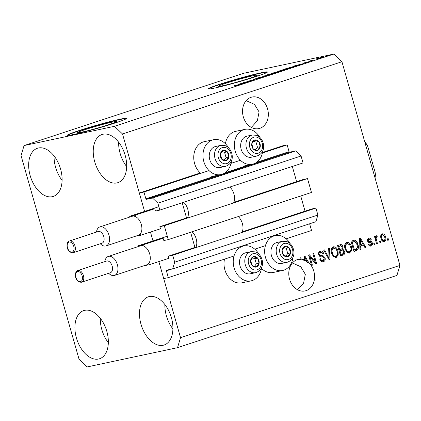 <?xml version="1.0" encoding="UTF-8"?>
<svg xmlns="http://www.w3.org/2000/svg" width="421" height="421" viewBox="0 0 421 421"><rect width="100%" height="100%" fill="white"/><g stroke="black" fill="none" stroke-linecap="round" stroke-linejoin="round"><path stroke-width="0.63" d="M167.811 258.647L168.553 258.489A0.616 0.374 71.8 0 0 168.753 257.82L168.289 256.194L172.715 255.252L174.694 262.188L172.684 268.877L166.595 270.177A0.616 0.374 71.8 0 1 166.595 270.177A0.616 0.374 71.8 0 0 166.395 270.845L168.332 277.634L234.018 256M254.784 249.164L265.43 245.659M286.191 238.823L311.529 230.482L309.619 223.788M168.332 277.634L163.716 278.613L158.87 261.588L180.535 337.647L399.95 265.398L396.94 275.429L177.52 347.683L87.121 366.944L79.064 359.266L21.05 155.602L24.06 145.571L243.48 73.317L333.879 54.056L341.936 61.734L399.95 265.398M172.684 268.877L315.882 221.725L317.892 215.036L174.694 262.188M172.715 255.252L315.913 208.1L317.892 215.036M242.259 231.839L311.487 209.042L315.913 208.1M168.289 256.194L196.065 247.048M300.726 195.991L305.046 211.163M168.263 239.607L164.311 225.735L307.509 178.583L311.461 192.455L168.263 239.607L163.832 240.554L163.369 238.928A0.616 0.374 71.8 0 0 162.832 238.418L156.928 239.675M233.85 202.322L303.078 179.525L307.509 178.583M159.406 229.129L160.143 228.971A0.616 0.374 71.8 0 0 160.343 228.303L159.88 226.677L187.655 217.531M159.88 226.677L164.311 225.735M292.316 166.474L296.637 181.646M24.06 145.571L114.459 126.311L122.516 133.983L144.577 211.416L139.335 193.018L143.945 192.034L145.882 198.823A0.616 0.374 71.8 0 0 146.419 199.333L152.507 198.038L157.875 203.154L159.854 210.09L155.423 211.037L154.965 209.411A0.616 0.374 71.8 0 0 154.428 208.9L148.524 210.158M159.854 210.09L303.052 162.938L301.073 156.002L157.875 203.154M152.507 198.038L295.705 150.886L301.073 156.002M146.419 199.333L289.616 152.181L295.705 150.886M289.616 152.181A0.616 0.374 71.8 0 1 289.08 151.671L287.143 144.882L262.394 153.034M143.945 192.034L209.058 170.594M230.982 163.374L240.47 160.254M262.509 152.46L282.533 145.866L287.143 144.882M139.335 193.018L200.254 172.957A17.824 14.072 78 0 1 194.597 163.522A17.824 14.072 78 0 1 204.274 141.677L213.5 139.714A17.824 14.072 78 0 0 203.817 161.559A17.824 14.072 78 0 0 220.93 174.578A17.824 14.072 78 0 0 231.35 161.154M231.097 162.801L231.661 162.617A17.824 14.072 -102 0 1 231.208 162.185M152.981 240.933L150.46 232.076L152.981 240.933M84.921 129.694A20.224 1.063 -15.9 0 0 77.611 132.647A20.224 1.063 -15.9 0 0 88.763 130.463A20.224 1.063 -15.9 0 0 109.202 124.521A20.224 1.063 -15.9 0 0 116.512 121.569A20.224 1.063 -15.9 0 0 105.361 123.753A20.224 1.063 -15.9 0 0 84.921 129.694M225.809 83.3A20.224 1.063 -15.9 0 0 218.504 86.258A20.224 1.063 -15.9 0 0 229.65 84.068A20.224 1.063 -15.9 0 0 250.09 78.127A20.224 1.063 -15.9 0 0 257.399 75.175A20.224 1.063 -15.9 0 0 246.253 77.359A20.224 1.063 -15.9 0 0 225.809 83.3M219.42 84.353A30.733 1.61 -15.9 0 0 208.311 88.842A30.733 1.61 -15.9 0 0 225.251 85.521A30.733 1.61 -15.9 0 0 256.315 76.49A30.733 1.61 -15.9 0 0 267.424 72.002A30.733 1.61 -15.9 0 0 250.484 75.322A30.733 1.61 -15.9 0 0 219.42 84.353M267.33 72.186A30.733 1.61 -15.9 0 0 249.279 75.948A30.733 1.61 -15.9 0 0 219.504 84.647A30.733 1.61 -15.9 0 0 208.484 88.947M78.527 130.742A30.733 1.61 -15.9 0 0 67.423 135.23A30.733 1.61 -15.9 0 0 84.363 131.91A30.733 1.61 -15.9 0 0 115.428 122.885A30.733 1.61 -15.9 0 0 126.537 118.396A30.733 1.61 -15.9 0 0 109.592 121.716A30.733 1.61 -15.9 0 0 78.527 130.742M126.442 118.58A30.733 1.61 -15.9 0 0 108.386 122.343A30.733 1.61 -15.9 0 0 78.611 131.036A30.733 1.61 -15.9 0 0 67.597 135.341M251.021 97.319A16.135 12.741 78 0 0 243.133 116.143A16.135 12.741 78 0 0 258.799 128.6A16.135 12.741 78 0 0 259.846 128.316A16.135 12.741 78 0 0 267.74 109.492A16.135 12.741 78 0 0 252.074 97.035A16.135 12.741 78 0 0 251.021 97.319M297.263 259.662A16.135 12.741 78 0 0 289.374 278.481A16.135 12.741 78 0 0 305.041 290.937A16.135 12.741 78 0 0 306.093 290.653A16.135 12.741 78 0 0 314.487 278.618A16.135 12.741 78 0 0 308.872 262.799L307.951 262.993A16.135 12.741 78 0 0 306.193 261.562L307.114 261.362L304.972 257.494L305.172 260.246L304.251 260.441A16.135 12.741 78 0 0 303.441 260.099L304.362 259.899A16.135 12.741 78 0 0 301.262 259.189L300.341 259.383A16.135 12.741 78 0 0 299.415 259.352L300.336 259.157A16.135 12.741 78 0 0 298.315 259.378A16.135 12.741 78 0 0 297.263 259.662M98.567 359.024A25.355 15.503 71.8 0 1 76.648 338.721A25.355 15.503 71.8 0 1 83.7 310.593A25.355 15.503 71.8 0 1 84.689 310.324A25.355 15.503 71.8 0 1 106.608 330.627A25.355 15.503 71.8 0 1 99.556 358.755A25.355 15.503 71.8 0 1 98.567 359.024M108.344 342.673A25.355 15.503 71.8 0 1 100.319 318.308M52.32 196.686A25.355 15.503 71.8 0 1 30.401 176.383A25.355 15.503 71.8 0 1 37.453 148.25A25.355 15.503 71.8 0 1 38.448 147.981A25.355 15.503 71.8 0 1 60.366 168.284A25.355 15.503 71.8 0 1 53.314 196.418A25.355 15.503 71.8 0 1 52.32 196.686M62.097 180.335A25.355 15.503 71.8 0 1 54.077 155.965M116.891 182.93A25.355 15.503 71.8 0 1 94.972 162.627A25.355 15.503 71.8 0 1 102.024 134.494A25.355 15.503 71.8 0 1 103.019 134.225A25.355 15.503 71.8 0 1 124.937 154.528A25.355 15.503 71.8 0 1 117.885 182.661A25.355 15.503 71.8 0 1 116.891 182.93M126.668 166.579A25.355 15.503 71.8 0 1 118.648 142.209M163.137 345.267A25.355 15.503 71.8 0 1 141.219 324.965A25.355 15.503 71.8 0 1 148.271 296.837A25.355 15.503 71.8 0 1 149.26 296.568A25.355 15.503 71.8 0 1 171.179 316.871A25.355 15.503 71.8 0 1 164.127 344.999A25.355 15.503 71.8 0 1 163.137 345.267M172.915 328.917A25.355 15.503 71.8 0 1 164.89 304.551M225.409 143.729A17.824 14.072 -102 0 1 235.686 131.331L244.911 129.368A17.824 14.072 -102 0 1 259.899 137.383M262.757 150.807A17.824 14.072 -102 0 1 252.342 164.237A17.824 14.072 -102 0 1 235.228 151.213A17.824 14.072 -102 0 1 244.911 129.368M261.615 267.409A17.824 14.072 -102 0 1 251.2 280.839L241.975 282.801A17.824 14.072 -102 0 1 224.861 269.782A17.824 14.072 -102 0 1 224.493 259.136M251.2 280.839A17.824 14.072 -102 0 1 234.087 267.814A17.824 14.072 -102 0 1 243.77 245.969A17.824 14.072 -102 0 1 258.757 253.984M255.905 248.795A17.824 14.072 78 0 0 255.679 249.99M290.169 243.643A17.824 14.072 78 0 0 275.181 235.628A17.824 14.072 78 0 0 265.498 257.473A17.824 14.072 78 0 0 282.607 270.493A17.824 14.072 78 0 0 293.027 257.068M251.337 127.426L257.368 120.706L259.083 111.954L254.526 104.403L246.153 100.635M297.579 289.769L303.615 283.044L305.325 274.292L300.768 266.746L292.4 262.972M304.362 259.899L304.257 256.552L305.072 256.284L308.872 262.799M300.336 259.157L299.994 257.957L300.836 257.678L301.262 259.189M310.04 256.952L312.387 265.172L311.545 265.451L308.604 255.121L309.498 254.826L315.25 261.936L312.908 253.705L313.745 253.426L316.687 263.757L315.792 264.051L310.04 256.952L309.177 257.136M322.775 261.825L323.423 261.688C321.681 262.115 320.449 261.246 319.723 259.089L320.523 258.678C321.065 260.157 321.939 260.752 323.149 260.457L324.281 258.147C323.686 257.031 322.828 256.6 321.702 256.857C320.307 257.02 319.313 256.31 318.713 254.742C318.318 252.884 318.829 251.679 320.255 251.137C321.818 250.727 322.939 251.484 323.617 253.405L322.812 253.816C322.37 252.547 321.639 252.053 320.623 252.337L319.56 254.489L320.123 255.447L323.16 255.784L325.107 257.841C325.517 259.841 324.954 261.12 323.423 261.688L323.081 261.778M319.839 259.436L321.997 260.715L323.149 260.457M320.255 251.137L320.591 251.048M319.702 252.532L320.849 252.274L319.702 252.532L318.555 253.879M329.527 248.232L329.922 259.399L329.054 259.683L323.696 250.148L324.559 249.864L329.101 258.347L328.654 248.516L329.527 248.232M335.732 257.568L336.305 257.442L333.464 256.61L331.632 253.337C330.664 250.295 331.216 248.132 333.295 246.843C335.637 246.659 337.205 248.074 338 251.1L338.237 255.084L335.984 257.526M333.295 246.843L333.564 246.769M349.172 253.142L349.746 253.021L346.899 252.184L345.073 248.911C344.099 245.869 344.652 243.706 346.73 242.417C349.077 242.233 350.646 243.654 351.44 246.674L351.672 250.658L349.425 253.105M346.73 242.417L346.999 242.343M360.644 245.906L360.818 249.227L359.944 249.516L359.581 238.333L360.402 238.065L365.928 247.543L365.054 247.832L363.47 244.98L359.834 246.08L363.47 244.98M388.183 238.602L388.604 240.075L387.762 240.354L387.341 238.875L388.183 238.602M122.516 133.983L341.936 61.734M261.478 268.44A17.824 14.072 78 0 0 273.387 272.461L282.607 270.493M383.978 241.696L384.389 241.612C382.684 241.738 381.563 240.686 381.026 238.465C380.305 236.292 380.689 234.744 382.173 233.829C383.857 233.692 384.973 234.718 385.515 236.897C386.262 239.102 385.889 240.675 384.389 241.612L384.163 241.67M380.416 241.159L380.837 242.633L379.995 242.912L379.574 241.433L380.416 241.159M376.29 235.765L377.195 235.907L377.184 237.086L376.579 237.139L376.079 238.265L377.474 243.743L376.637 244.017L374.495 236.502L375.337 236.228L375.674 237.428L376.379 235.744M377.184 237.086L375.679 237.328M374.643 243.059L375.058 244.538L374.222 244.811L373.801 243.338L374.643 243.059M370.522 246.122L371.012 246.017C369.806 246.327 368.912 245.743 368.322 244.259L369.122 243.848L370.764 244.922L371.522 243.401L371.138 242.78L370.227 242.628C369.007 242.828 368.101 242.285 367.507 241.001C367.217 239.554 367.638 238.639 368.759 238.244C369.891 237.902 370.733 238.407 371.29 239.76L370.485 240.17L369.096 239.307L368.307 240.575L368.749 241.112L369.812 241.233C370.996 241.038 371.827 241.607 372.306 242.938C372.664 244.527 372.227 245.554 371.012 246.017L370.748 246.085M368.454 244.559L369.67 245.164L370.764 244.922M368.759 238.244L369.033 238.175M368.459 239.444L369.259 239.265L368.175 239.507L367.386 240.191M357.929 244.464C358.945 247.474 358.418 249.553 356.34 250.7L353.961 251.484L351.014 241.154L354.635 240.17C356.34 240.791 357.434 242.222 357.929 244.464L357.066 244.648M340.084 244.754C341.447 244.317 342.431 244.938 343.041 246.622L342.757 249.085L344.588 251.253C345.094 253.279 344.567 254.558 343.01 255.089L340.521 255.91L337.579 245.58L340.436 244.659M245.048 82.284L250.19 81.185L242.896 82.837L252.347 80.327L248.037 81.148L254.495 79.769L245.075 82.374M261.994 77.301L261.936 77.111C263.004 76.901 262.783 77.048 261.273 77.548L253.921 79.406C252.91 79.606 253.1 79.474 254.5 79.006L262.625 77.022M261.546 77.459L261.115 77.385M253.921 79.406L253.263 79.495M254.442 79.285L254.8 79.195M263.82 75.948L267.73 75.412L257.989 77.869L266.498 75.733L263.862 76.106M274.16 73.307L267.73 75.049C265.709 75.485 265.646 75.375 267.54 74.717L274.055 72.954L275.55 72.733L274.16 73.307M267.73 75.049C265.709 75.485 265.646 75.375 267.54 74.717L267.567 74.806M287.596 68.881L281.165 70.623C279.149 71.065 279.086 70.954 280.975 70.291L287.49 68.528L288.99 68.307L287.596 68.881M281.165 70.623C279.149 71.065 279.086 70.954 280.975 70.291L281.002 70.386M317.613 58.877L318.534 58.682L317.639 58.972M321.944 57.409L321.912 57.293C323.423 56.956 323.496 57.03 322.139 57.509L317.445 58.766C315.976 59.093 315.918 59.014 317.271 58.54L321.912 57.293C323.423 56.956 323.496 57.03 322.139 57.509M317.445 58.766C315.976 59.093 315.918 59.014 317.271 58.54L317.345 58.787M239.838 84.605L236.086 85.61L239.475 84.579L234.286 85.674L239.507 84.463C240.891 84.153 241.001 84.195 239.838 84.605C241.001 84.195 240.891 84.153 239.507 84.463L239.581 84.689M239.144 84.826L239.475 84.579M114.459 126.311L333.879 54.056M297.4 65.418L294.689 65.781L303.73 63.555L297.442 65.571M309.382 61.703L309.335 61.545C310.219 61.366 310.061 61.477 308.861 61.876L303.441 63.25C302.673 63.403 302.846 63.292 303.967 62.924L309.914 61.466M308.267 62.066L308.609 61.798M303.441 63.25L302.946 63.318M311.945 60.745L312.866 60.55L311.972 60.84M312.845 60.271L309.745 61.029L312.535 60.129L312.035 60.429L312.871 60.366M325.38 56.319L326.307 56.125L325.407 56.414M293.99 66.497L293.958 66.397C296.016 65.939 296.079 66.044 294.147 66.713L285.306 68.876L293.958 66.397C296.016 65.939 296.079 66.044 294.147 66.713M281.423 70.902L281.365 70.702C282.549 70.454 282.365 70.591 280.812 71.102L271.871 73.296L282.159 70.591M278.27 71.591L278.686 71.465M242.075 83.637L239.365 84L248.406 81.774L242.117 83.784M180.535 337.647L177.52 347.683M228.487 147.724A17.824 14.072 78 0 0 213.5 139.714M295.8 65.639L299.194 64.739L294.958 65.776L295.842 65.787M317.923 58.408C317.134 58.693 317.255 58.724 318.287 58.493L321.486 57.64C322.27 57.356 322.149 57.33 321.118 57.556L317.923 58.408C317.134 58.693 317.255 58.724 318.287 58.493L318.308 58.577M321.507 57.709L321.486 57.64C322.27 57.356 322.149 57.33 321.118 57.556M286.901 68.434L294.368 66.444L286.927 68.528M281.738 70.128C280.307 70.633 280.397 70.702 282.017 70.344L286.833 69.044C288.238 68.549 288.169 68.47 286.633 68.812L281.738 70.128C280.307 70.633 280.397 70.702 282.017 70.344L282.038 70.428M286.854 69.118L286.833 69.044C288.238 68.549 288.169 68.47 286.633 68.812M273.466 72.859L277.639 71.702L273.492 72.954M276.15 72.291L280.812 71.007L276.176 72.38M280.833 71.096L280.528 70.975M268.298 74.554C266.867 75.054 266.961 75.127 268.577 74.77L273.397 73.47C274.797 72.975 274.729 72.896 273.197 73.233L268.298 74.554C266.867 75.054 266.961 75.127 268.577 74.77L268.603 74.849M273.418 73.543L273.397 73.47C274.797 72.975 274.729 72.896 273.197 73.233M240.475 83.858L243.864 82.958L239.628 83.995L240.517 84.005M387.736 240.259L388.604 240.075M381.91 233.939L384.152 235.881M384.647 237.086L385.515 236.897M384.947 239.207L383.731 241.701M381.763 235.055L380.695 236.449M381.521 239.807L383.184 240.728M381.663 235.071L382.457 234.907C381.537 235.634 381.342 236.728 381.863 238.181C382.194 239.733 382.942 240.517 384.105 240.533C385.026 239.802 385.22 238.707 384.699 237.249C384.362 235.702 383.615 234.923 382.457 234.907L381.537 235.107M381 238.365L381.863 238.181M383.052 240.759L384.105 240.533M379.968 242.817L380.837 242.633M376.611 243.927L377.474 243.743M374.811 237.612L375.674 237.428M375.985 235.981L377.195 235.907M376.274 236.107L376.263 237.197M375.658 237.333L376.263 237.281L375.658 237.333L375.153 238.46L376.079 238.265M375.153 238.46L375.227 239.075M375.5 240.033L376.363 239.844M374.195 244.722L375.058 244.538M368.533 238.333L370.275 239.744M370.391 239.954L371.29 239.76M367.449 240.754L368.307 240.575M367.38 240.77L367.828 241.307L368.749 241.112M367.828 241.307L368.891 241.428C370.075 241.238 370.906 241.807 371.385 243.133M371.422 243.127L372.306 242.938M371.532 244.18L370.317 246.127M359.939 249.411L360.818 249.227M359.587 238.444L360.092 239.317M362.76 243.891L363.402 244.99M364.986 247.711L365.928 247.543M360.481 241.354L360.576 244.612L362.849 243.864L360.297 239.275L360.481 241.354L359.687 241.522M359.792 244.775L360.576 244.612M359.618 239.417L360.297 239.275M357.455 247.748L355.419 250.895L356.34 250.7M355.419 250.895L353.929 251.384M353.403 240.37L354.635 240.17M353.714 240.37L356.277 242.712M352.698 241.812L351.33 242.264L352.198 242.086L354.456 250L355.898 249.527L357.482 247.359L357.087 244.727L354.819 241.449L352.198 242.086M353.587 250.185L354.456 250M346.541 242.491L349.919 245.248M350.572 246.859L351.44 246.674M350.914 249.579L350.751 250.853L351.672 250.658M350.751 250.853L348.825 253.216M346.546 243.738L344.636 246.011M345.783 250.69L348.256 252.068L349.393 251.816C350.94 250.832 351.34 249.2 350.593 246.922L349.577 244.701L347.083 243.622C345.494 244.633 345.109 246.311 345.915 248.648C346.499 250.89 347.657 251.947 349.393 251.816M345.052 248.832L345.915 248.648M343.868 252.632L342.089 255.289L340.494 255.81M339.963 244.796L341.999 246.464M342.162 246.806L343.041 246.622M342.21 248.39L341.836 249.279L342.757 249.085M341.836 249.279L343.457 250.832M343.72 251.437L344.588 251.253M339.121 250.99L339.984 250.805L341.015 254.426L343.462 253.479L343.752 251.537C343.294 250.274 342.557 249.858 341.531 250.295L339.115 250.979M337.895 246.695L338.763 246.511L339.642 249.595L341.92 248.737L342.252 247.069L340.657 245.906L337.895 246.69M338.773 249.779L339.642 249.595M340.657 245.906L338.763 246.511M340.152 254.61L341.015 254.426M340.61 250.49L339.984 250.805M333.1 246.916L336.479 249.674M337.137 251.284L338 251.1M337.474 254.005L337.316 255.279L338.237 255.084M337.316 255.279L335.384 257.641M333.106 248.164L331.195 250.437M332.348 255.115L334.816 256.494L335.958 256.236C337.505 255.258 337.905 253.626 337.153 251.348L336.137 249.127L333.642 248.048C332.058 249.058 331.669 250.732 332.479 253.074C333.058 255.315 334.216 256.368 335.958 256.236M331.616 253.258L332.479 253.074M328.959 258.378L329.001 259.589L329.922 259.399M328.391 258.499L329.101 258.347M320.092 251.195L322.575 253.258M322.728 253.595L323.617 253.405M318.697 254.673L319.56 254.489M318.971 255.41L320.123 255.447M319.202 255.647L323.16 255.784M322.239 255.979L324.186 258.036M324.238 258.026L325.107 257.841M324.349 259.125L322.639 261.83M311.519 265.356L312.387 265.172M308.64 255.105L314.329 262.136L315.25 261.936M315.197 261.951L315.766 263.951L316.687 263.757M304.257 256.663L304.767 257.536M307.014 261.388L307.951 262.993M304.236 259.925L304.251 260.441M304.357 259.741L305.151 259.573M304.288 257.636L304.972 257.494M307.114 261.362A16.135 12.741 78 0 0 305.172 260.246M255.61 256.694A5.378 4.247 78 0 0 253.389 256.668A5.378 4.247 78 0 0 250.627 260.399A5.378 4.247 78 0 0 252.1 265.567A5.378 4.247 78 0 0 256.336 266.998A5.378 4.247 78 0 0 259.099 263.262A5.378 4.247 78 0 0 257.626 258.094A5.378 4.247 78 0 0 255.61 256.694M255.384 257.41L253.389 256.668L250.627 260.399L252.1 265.567L256.336 266.998L259.099 263.262L257.626 258.094L255.384 257.41M251.148 251.626L245.869 252.747A10.757 8.494 78 0 0 239.517 262.709A10.757 8.494 78 0 0 246.617 273.55A10.757 8.494 78 0 0 250.353 273.792L255.631 272.666A10.757 8.494 -102 0 1 251.895 272.424A10.757 8.494 -102 0 1 244.79 261.588A10.757 8.494 -102 0 1 251.148 251.626L255.326 251.89C263.036 254.395 266.561 268.998 255.631 272.666M254.431 266.419L256.331 263.851L254.863 258.683L252.421 257.863M256.331 263.851L259.099 263.262M254.863 258.683L257.626 258.094M225.34 150.434A5.378 4.247 78 0 0 223.125 150.408A5.378 4.247 78 0 0 220.357 154.144A5.378 4.247 78 0 0 221.83 159.306A5.378 4.247 78 0 0 226.066 160.738A5.378 4.247 78 0 0 228.829 157.001A5.378 4.247 78 0 0 227.361 151.839A5.378 4.247 78 0 0 225.34 150.434M225.119 151.15L223.125 150.408L220.357 154.144L221.83 159.306L226.066 160.738L228.829 157.001L227.361 151.839L225.119 151.15M220.878 145.366L215.599 146.492A10.757 8.494 78 0 0 209.248 156.454A10.757 8.494 78 0 0 216.347 167.29A10.757 8.494 78 0 0 220.083 167.532L225.361 166.406A10.757 8.494 -102 0 1 221.625 166.163A10.757 8.494 -102 0 1 214.526 155.328A10.757 8.494 -102 0 1 220.878 145.366L225.056 145.629C232.766 148.134 236.292 162.738 225.361 166.406M224.161 160.164L226.061 157.591L224.593 152.428L222.151 151.602M226.061 157.591L228.829 157.001M224.593 152.428L227.361 151.839M256.752 140.093A5.378 4.247 78 0 0 254.537 140.067A5.378 4.247 78 0 0 251.769 143.798A5.378 4.247 78 0 0 253.242 148.966A5.378 4.247 78 0 0 257.478 150.397A5.378 4.247 78 0 0 260.241 146.661A5.378 4.247 78 0 0 258.773 141.493A5.378 4.247 78 0 0 256.752 140.093M256.531 140.803L254.537 140.067L251.769 143.798L253.242 148.966L257.478 150.397L260.241 146.661L258.773 141.493L256.531 140.803M252.29 135.025L247.011 136.146A10.757 8.494 78 0 0 240.659 146.108A10.757 8.494 78 0 0 247.758 156.944A10.757 8.494 78 0 0 251.495 157.191L256.773 156.065A10.757 8.494 -102 0 1 253.037 155.823A10.757 8.494 -102 0 1 245.938 144.987A10.757 8.494 -102 0 1 252.29 135.025L256.468 135.288C264.178 137.793 267.703 152.397 256.773 156.065M255.573 149.818L257.473 147.25L256.005 142.082L253.563 141.261M257.473 147.25L260.241 146.661M256.005 142.082L258.773 141.493M287.022 246.348A5.378 4.247 78 0 0 284.801 246.322A5.378 4.247 78 0 0 282.038 250.058A5.378 4.247 78 0 0 283.512 255.226A5.378 4.247 78 0 0 287.748 256.652A5.378 4.247 78 0 0 290.511 252.916A5.378 4.247 78 0 0 289.038 247.753A5.378 4.247 78 0 0 287.022 246.348M286.796 247.064L284.801 246.322L282.038 250.058L283.512 255.226L287.748 256.652L290.511 252.916L289.038 247.753L286.796 247.064M282.559 241.28L277.281 242.407A10.757 8.494 78 0 0 270.929 252.368A10.757 8.494 78 0 0 278.028 263.204A10.757 8.494 78 0 0 281.765 263.446L287.038 262.325A10.757 8.494 -102 0 1 283.307 262.078A10.757 8.494 -102 0 1 276.202 251.242A10.757 8.494 -102 0 1 282.559 241.28L286.738 241.543C294.447 244.054 297.973 258.657 287.038 262.325M285.843 256.079L287.743 253.51L286.269 248.343L283.828 247.516M287.743 253.51L290.511 252.916M286.269 248.343L289.038 247.753M365.36 143.977L365.754 143.845L366.923 144.582L367.791 146.566L375.122 172.294L375.432 174.552L374.458 175.904M110.17 272.787A6.147 3.757 -108.2 0 0 110.407 272.719A6.147 3.757 -108.2 0 0 112.118 265.898A6.147 3.757 -108.2 0 0 106.808 260.978A6.147 3.757 -108.2 0 0 106.566 261.041L77.811 270.514A6.147 3.757 71.8 0 1 78.048 270.445A6.147 3.757 71.8 0 1 83.363 275.371A6.147 3.757 71.8 0 1 81.653 282.186A6.147 3.757 71.8 0 1 81.416 282.254M104.876 261.599L104.908 261.388A9.988 6.11 71.8 0 1 108.25 256.442A9.988 6.11 71.8 0 1 108.644 256.336A9.988 6.11 71.8 0 1 117.275 264.335A9.988 6.11 71.8 0 1 114.496 275.418A9.988 6.11 71.8 0 1 114.107 275.523A9.988 6.11 71.8 0 1 108.871 273.429L108.723 273.276M114.496 275.418L146.834 264.772A9.988 6.11 -108.2 0 0 148.902 263.204A9.988 6.11 -108.2 0 0 149.708 254.005A9.988 6.11 -108.2 0 0 144.05 246.185A9.988 6.11 -108.2 0 0 140.977 245.69A9.988 6.11 -108.2 0 0 140.588 245.796L108.25 256.442M241.964 232.45A10.451 6.389 -108.2 0 0 238.233 216.568M195.77 247.659A10.451 6.389 -108.2 0 0 192.039 231.776M144.05 246.185L143.619 244.659L138.083 245.838L138.288 246.553M194.934 247.422L190.608 232.25M143.766 265.783L149.334 264.73L168.726 258.341M143.619 244.659L162.096 238.575M149.334 264.73L148.902 263.204M138.083 245.838L167.295 236.218M101.761 243.27A6.147 3.757 -108.2 0 0 102.003 243.201A6.147 3.757 -108.2 0 0 103.713 236.381A6.147 3.757 -108.2 0 0 98.398 231.461A6.147 3.757 -108.2 0 0 98.156 231.529L69.402 240.996A6.147 3.757 71.8 0 1 69.644 240.928A6.147 3.757 71.8 0 1 74.954 245.853A6.147 3.757 71.8 0 1 73.249 252.674A6.147 3.757 71.8 0 1 73.007 252.737M96.467 232.082L96.498 231.871A9.988 6.11 71.8 0 1 99.84 226.93A9.988 6.11 71.8 0 1 100.235 226.819A9.988 6.11 71.8 0 1 108.871 234.818A9.988 6.11 71.8 0 1 106.092 245.901A9.988 6.11 71.8 0 1 105.697 246.006A9.988 6.11 71.8 0 1 100.466 243.912L100.314 243.759M106.092 245.901L138.425 235.255A9.988 6.11 -108.2 0 0 140.493 233.687A9.988 6.11 -108.2 0 0 141.298 224.488A9.988 6.11 -108.2 0 0 135.646 216.668A9.988 6.11 -108.2 0 0 132.568 216.173A9.988 6.11 -108.2 0 0 132.178 216.278L99.84 226.93M233.555 202.933A10.451 6.389 -108.2 0 0 229.824 187.05M187.366 218.146A10.451 6.389 -108.2 0 0 183.635 202.259M135.646 216.668L135.209 215.142L129.673 216.32L129.879 217.036M186.524 217.904L182.204 202.733M135.357 236.265L140.93 235.213L160.322 228.829M135.209 215.142L153.686 209.058M140.93 235.213L140.493 233.687M129.673 216.32L158.885 206.7M166.395 270.845L171.784 269.072M145.882 198.823L216.904 175.436M225.135 172.726L248.316 165.095M256.547 162.385L289.08 151.671M368.891 241.428L369.812 241.233M342.089 255.289L343.01 255.089M339.215 246.253L340.136 246.059M327.543 256.989L328.312 256.826M320.681 255.91L321.602 255.715M256.015 253.905A8.299 6.552 78 0 0 248.327 259.625A8.299 6.552 78 0 0 253.71 269.761A8.299 6.552 78 0 0 261.399 264.035A8.299 6.552 78 0 0 256.015 253.905M225.745 147.645A8.299 6.552 78 0 0 218.057 153.365A8.299 6.552 78 0 0 223.44 163.501A8.299 6.552 78 0 0 231.129 157.78A8.299 6.552 78 0 0 225.745 147.645M257.157 137.304A8.299 6.552 78 0 0 249.469 143.024A8.299 6.552 78 0 0 254.852 153.16A8.299 6.552 78 0 0 262.541 147.434A8.299 6.552 78 0 0 257.157 137.304M287.427 243.559A8.299 6.552 78 0 0 279.739 249.279A8.299 6.552 78 0 0 285.122 259.415A8.299 6.552 78 0 0 292.811 253.695A8.299 6.552 78 0 0 287.427 243.559M374.737 176.888A32.27 19.734 -108.2 0 0 374.848 175.773M365.754 143.845A32.27 19.734 -108.2 0 0 365.054 142.898M80.469 281.596A5.226 3.194 -108.2 0 0 82.174 275.908A5.226 3.194 -108.2 0 0 77.611 271.561A5.226 3.194 -108.2 0 0 75.901 277.244A5.226 3.194 -108.2 0 0 80.469 281.596M72.059 252.079A5.226 3.194 -108.2 0 0 73.77 246.396A5.226 3.194 -108.2 0 0 69.202 242.043A5.226 3.194 -108.2 0 0 67.497 247.732A5.226 3.194 -108.2 0 0 72.059 252.079M211.705 176.546L220.93 174.578M270.882 236.544L275.181 235.628M239.47 246.885L243.77 245.969M243.117 166.2L252.342 164.237M376.721 237.102L375.8 237.297M366.923 144.582L364.697 141.63M375.048 177.978L375.427 174.626M110.407 272.719L81.353 282.27C74.349 282.096 74.001 271.413 77.811 270.514M102.003 243.201L72.944 252.753C65.939 252.579 65.592 241.901 69.402 240.996"/></g></svg>
